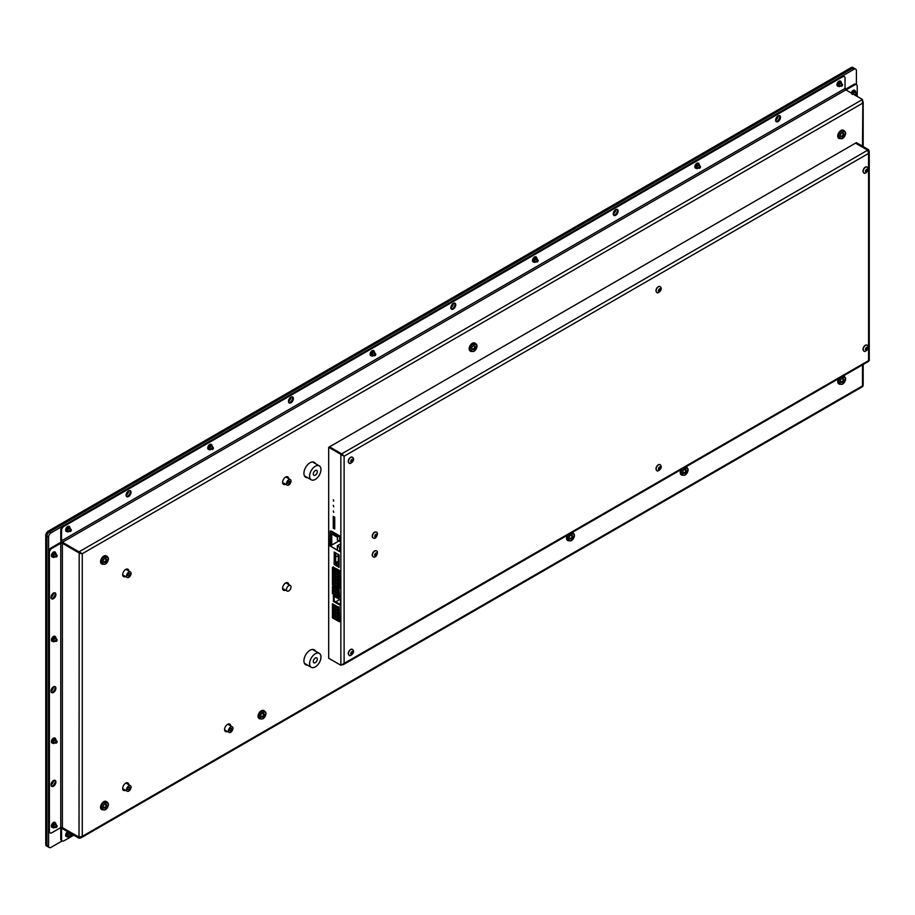 <?xml version="1.0" encoding="UTF-8"?>
<svg xmlns="http://www.w3.org/2000/svg" width="915" height="915" viewBox="0 0 915 915"><rect width="100%" height="100%" fill="white"/><g stroke="black" fill="none" stroke-linecap="round" stroke-linejoin="round"><path stroke-width="1.37" d="M127.951 784.235A4.3 2.482 120 0 0 127.425 782.771M123.193 790.091A4.3 2.482 120 0 0 124.737 789.805M229.837 725.412A4.3 2.482 120 0 0 229.322 723.948M225.09 731.268A4.3 2.482 120 0 0 226.623 730.982M287.882 584.09A4.3 2.482 120 0 0 287.367 582.626M283.135 589.946A4.3 2.482 120 0 0 284.668 589.66M127.951 570.491A4.3 2.482 120 0 0 127.425 569.027M123.193 576.347A4.3 2.482 120 0 0 124.737 576.061M287.882 478.156A4.3 2.482 120 0 0 287.367 476.692M283.135 484.012A4.3 2.482 120 0 0 284.668 483.726M314.76 650.759A8.612 4.975 120 0 0 313.891 649.639M305.324 664.484A8.612 4.975 120 0 0 306.731 664.679M314.76 463.265A8.612 4.975 120 0 0 313.891 462.144M305.324 476.99A8.612 4.975 120 0 0 306.731 477.184M55.895 688.229A3.443 1.99 -60 0 1 54.397 691.694A3.443 1.99 -60 0 1 51.743 692.621A3.443 1.99 -60 0 1 51.743 688.64A3.443 1.99 -60 0 1 55.186 686.65A3.443 1.99 -60 0 1 55.895 688.229M55.083 687.76A3.443 1.99 120 0 0 54.728 686.502A3.443 1.99 -60 0 1 55.083 687.76A3.443 1.99 -60 0 1 53.848 690.928A3.443 1.99 -60 0 1 51.389 692.3A3.443 1.99 120 0 0 53.848 690.928A3.443 1.99 120 0 0 55.083 687.76M130.994 492.304A3.443 1.99 -60 0 1 129.495 495.77A3.443 1.99 -60 0 1 126.842 496.685A3.443 1.99 -60 0 1 126.842 492.716A3.443 1.99 -60 0 1 130.285 490.726A3.443 1.99 -60 0 1 130.994 492.304M130.182 491.835A3.443 1.99 120 0 0 129.827 490.577A3.443 1.99 -60 0 1 130.182 491.835A3.443 1.99 -60 0 1 128.946 495.004A3.443 1.99 -60 0 1 126.476 496.376A3.443 1.99 120 0 0 128.946 495.004A3.443 1.99 120 0 0 130.182 491.835M455.739 304.809A3.443 1.99 -60 0 1 454.24 308.275A3.443 1.99 -60 0 1 451.587 309.201A3.443 1.99 -60 0 1 451.587 305.221A3.443 1.99 -60 0 1 455.029 303.231A3.443 1.99 -60 0 1 455.739 304.809M454.927 304.34A3.443 1.99 120 0 0 454.572 303.082A3.443 1.99 -60 0 1 454.927 304.34A3.443 1.99 -60 0 1 453.691 307.509A3.443 1.99 -60 0 1 451.232 308.881A3.443 1.99 120 0 0 453.691 307.509A3.443 1.99 120 0 0 454.927 304.34M780.495 117.314A3.443 1.99 -60 0 1 778.985 120.78A3.443 1.99 -60 0 1 776.332 121.706A3.443 1.99 -60 0 1 776.332 117.726A3.443 1.99 -60 0 1 779.774 115.748A3.443 1.99 -60 0 1 780.495 117.314M779.683 116.846A3.443 1.99 120 0 0 779.317 115.587A3.443 1.99 -60 0 1 779.683 116.846A3.443 1.99 -60 0 1 778.436 120.025A3.443 1.99 -60 0 1 775.977 121.386A3.443 1.99 120 0 0 778.436 120.025A3.443 1.99 120 0 0 779.683 116.846M618.117 211.068A3.443 1.99 -60 0 1 616.619 214.533A3.443 1.99 -60 0 1 613.954 215.448A3.443 1.99 -60 0 1 613.954 211.479A3.443 1.99 -60 0 1 617.408 209.489A3.443 1.99 -60 0 1 618.117 211.068M617.305 210.599A3.443 1.99 120 0 0 616.95 209.341A3.443 1.99 -60 0 1 617.305 210.599A3.443 1.99 -60 0 1 616.058 213.767A3.443 1.99 -60 0 1 613.599 215.139A3.443 1.99 120 0 0 616.058 213.767A3.443 1.99 120 0 0 617.305 210.599M293.372 398.551A3.443 1.99 -60 0 1 291.862 402.017A3.443 1.99 -60 0 1 289.209 402.943A3.443 1.99 -60 0 1 289.209 398.963A3.443 1.99 -60 0 1 292.651 396.984A3.443 1.99 -60 0 1 293.372 398.551M292.56 398.082A3.443 1.99 120 0 0 292.205 396.824A3.443 1.99 -60 0 1 292.56 398.082A3.443 1.99 -60 0 1 291.313 401.262A3.443 1.99 -60 0 1 288.854 402.623A3.443 1.99 120 0 0 291.313 401.262A3.443 1.99 120 0 0 292.56 398.082M55.895 594.487A3.443 1.99 -60 0 1 54.397 597.952A3.443 1.99 -60 0 1 51.743 598.879A3.443 1.99 -60 0 1 51.743 594.899A3.443 1.99 -60 0 1 55.186 592.909A3.443 1.99 -60 0 1 55.895 594.487M55.083 594.018A3.443 1.99 120 0 0 54.728 592.76A3.443 1.99 -60 0 1 55.083 594.018A3.443 1.99 -60 0 1 53.848 597.186A3.443 1.99 -60 0 1 51.389 598.559A3.443 1.99 120 0 0 53.848 597.186A3.443 1.99 120 0 0 55.083 594.018M55.895 781.982A3.443 1.99 -60 0 1 54.397 785.447A3.443 1.99 -60 0 1 51.743 786.362A3.443 1.99 -60 0 1 51.743 782.394A3.443 1.99 -60 0 1 55.186 780.404A3.443 1.99 -60 0 1 55.895 781.982M55.083 781.513A3.443 1.99 120 0 0 54.728 780.255A3.443 1.99 -60 0 1 55.083 781.513A3.443 1.99 -60 0 1 53.848 784.681A3.443 1.99 -60 0 1 51.389 786.054A3.443 1.99 120 0 0 53.848 784.681A3.443 1.99 120 0 0 55.083 781.513M857.229 96.452L857.229 86.239A3.443 1.99 -60 0 0 856.52 84.66L855.708 84.191A3.443 1.99 120 0 0 853.981 84.363L845.334 89.35M845.94 89.933L854.793 84.832A3.443 1.99 -60 0 1 856.52 84.66M62.38 827.595A1.144 0.663 0 0 0 60.756 827.595L60.756 543.258A1.144 0.663 0 0 1 62.38 543.258L62.38 827.595L79.022 837.202L82.27 836.356L80.978 837.877L79.022 838.231L62.38 828.624A1.144 0.663 -120 0 0 61.568 829.093L61.568 839.41A3.443 1.99 -60 0 0 62.277 840.988A3.443 1.99 -60 0 0 64.004 840.816L73.749 835.189M79.342 837.259L62.38 827.686A2.299 1.327 -120 0 0 61.225 827.572A2.299 1.327 -120 0 0 60.756 828.624L60.756 838.941A3.443 1.99 120 0 0 61.465 840.519A3.443 1.99 120 0 0 61.923 840.668M61.534 542.401A2.299 1.327 0 0 0 59.944 542.789L51.011 547.948A3.443 1.99 120 0 0 48.575 552.168L48.575 830.877A3.443 1.99 120 0 0 49.284 832.456A3.443 1.99 120 0 0 49.742 832.604M60.756 827.595L51.823 832.753A3.443 1.99 -60 0 1 50.096 832.925A3.443 1.99 -60 0 1 49.387 831.346L48.575 830.877M48.575 552.168L49.387 552.637L49.387 831.346M60.756 543.258L51.823 548.417L51.011 547.948M49.387 552.637A3.443 1.99 -60 0 1 51.823 548.417M63.192 525.828A3.443 1.99 120 0 0 60.756 530.048L60.756 540.353A2.299 1.327 -120 0 0 62.38 543.167L79.022 552.774L79.022 551.837L62.38 542.229A1.144 0.663 60 0 1 61.568 540.822L61.568 530.517A3.443 1.99 -60 0 1 64.004 526.297L63.192 525.828L841.8 76.3L842.612 76.769L64.004 526.297M62.38 543.258L79.719 553.346L82.27 553.712L79.022 551.837L862.502 99.495L845.86 89.887A1.144 0.663 60 0 1 845.048 88.481L845.048 78.175A3.443 1.99 -60 0 0 844.339 76.597L843.527 76.128A3.443 1.99 120 0 0 841.8 76.3M842.612 76.769A3.443 1.99 -60 0 1 844.339 76.597M79.193 552.763L79.022 837.202M862.502 99.495L862.502 103.246L82.27 553.712L82.27 836.356L862.502 385.89L862.502 364.879M79.022 552.774L81.675 553.369M862.502 100.524L863.177 101.885L863.177 146.549M862.845 101.268L862.502 146.16M862.982 385.066L862.502 385.89L862.982 385.066M79.022 838.231L79.136 837.225M81.458 553.243L79.834 552.397M79.719 553.346L82.27 553.712M125.538 790.274A4.3 2.482 -60 0 1 123.571 790.4A4.3 2.482 -60 0 1 123.571 785.425A4.3 2.482 -60 0 1 127.871 782.931A4.3 2.482 -60 0 1 128.763 784.704M227.435 731.451A4.3 2.482 -60 0 1 225.456 731.565A4.3 2.482 -60 0 1 225.456 726.601A4.3 2.482 -60 0 1 229.757 724.108A4.3 2.482 -60 0 1 230.649 725.881M285.48 590.129A4.3 2.482 -60 0 1 283.501 590.244A4.3 2.482 -60 0 1 283.501 585.28A4.3 2.482 -60 0 1 287.813 582.786A4.3 2.482 -60 0 1 288.694 584.559M125.538 576.53A4.3 2.482 -60 0 1 123.571 576.656A4.3 2.482 -60 0 1 123.571 571.681A4.3 2.482 -60 0 1 127.871 569.199A4.3 2.482 -60 0 1 128.763 570.96M285.48 484.195A4.3 2.482 -60 0 1 283.501 484.31A4.3 2.482 -60 0 1 283.501 479.346A4.3 2.482 -60 0 1 287.813 476.852A4.3 2.482 -60 0 1 288.694 478.625M307.543 665.148A8.612 4.975 -60 0 1 305.713 664.759A8.612 4.975 -60 0 1 305.713 654.808A8.612 4.975 -60 0 1 314.314 649.844A8.612 4.975 -60 0 1 315.572 651.228M307.543 477.653A8.612 4.975 -60 0 1 305.713 477.264A8.612 4.975 -60 0 1 305.713 467.313A8.612 4.975 -60 0 1 314.314 462.35A8.612 4.975 -60 0 1 315.572 463.733M778.059 115.908L778.059 115.908A3.443 1.99 -60 0 1 775.623 120.128A3.443 1.99 120 0 0 778.059 115.908M615.681 209.661L615.681 209.661A3.443 1.99 -60 0 1 613.244 213.881A3.443 1.99 120 0 0 615.681 209.661M53.459 780.575L53.459 780.575A3.443 1.99 -60 0 1 51.023 784.795A3.443 1.99 120 0 0 53.459 780.575M453.302 303.403L453.302 303.403A3.443 1.99 -60 0 1 450.866 307.623A3.443 1.99 120 0 0 453.302 303.403M290.936 397.144L290.936 397.144A3.443 1.99 -60 0 1 288.5 401.365A3.443 1.99 120 0 0 290.936 397.144M53.459 686.822L53.459 686.822A3.443 1.99 -60 0 1 51.023 691.042A3.443 1.99 120 0 0 53.459 686.822M128.558 490.897L128.558 490.897A3.443 1.99 -60 0 1 126.121 495.118A3.443 1.99 120 0 0 128.558 490.897M53.459 593.08L53.459 593.08A3.443 1.99 -60 0 1 51.023 597.301A3.443 1.99 120 0 0 53.459 593.08M856.394 84.592L856.394 70.684A3.443 1.99 120 0 0 855.685 69.105L854.061 68.168A3.443 1.99 120 0 0 852.345 68.339L49.399 531.912A3.443 1.99 120 0 0 46.962 536.121L46.962 845.025A3.443 1.99 120 0 0 47.683 846.604L46.459 845.895A3.443 1.99 120 0 1 45.75 844.316L45.75 535.424A3.443 1.99 120 0 1 48.186 531.203L851.122 67.63A3.443 1.99 120 0 1 852.849 67.458L854.061 68.168A3.443 1.99 120 0 0 852.345 68.339L49.399 531.912A3.443 1.99 120 0 0 46.962 536.121L46.962 845.025A3.443 1.99 120 0 0 47.683 846.604L49.307 847.542A3.443 1.99 120 0 0 51.023 847.37L62.186 840.931M48.587 831.186L48.587 845.963A3.443 1.99 120 0 0 49.307 847.542M855.685 69.105A3.443 1.99 120 0 0 853.97 69.277L51.023 532.85A3.443 1.99 120 0 0 48.587 537.059L48.587 551.837M229.699 730.193A1.407 0.812 -60 0 1 230.317 728.775A1.407 0.812 -60 0 1 231.404 728.397A1.407 0.812 -60 0 1 231.689 729.049A1.407 0.812 -60 0 1 231.072 730.467A1.407 0.812 -60 0 1 229.985 730.845A1.407 0.812 -60 0 1 229.699 730.193M127.803 575.283A1.407 0.812 -60 0 1 128.42 573.865A1.407 0.812 -60 0 1 129.507 573.476A1.407 0.812 -60 0 1 129.804 574.128A1.407 0.812 -60 0 1 129.187 575.546A1.407 0.812 -60 0 1 128.1 575.924A1.407 0.812 -60 0 1 127.803 575.283M287.745 482.937A1.407 0.812 -60 0 1 288.362 481.519A1.407 0.812 -60 0 1 289.449 481.141A1.407 0.812 -60 0 1 289.735 481.793A1.407 0.812 -60 0 1 289.129 483.212A1.407 0.812 -60 0 1 288.031 483.589A1.407 0.812 -60 0 1 287.745 482.937M127.803 789.027A1.407 0.812 -60 0 1 128.42 787.598A1.407 0.812 -60 0 1 129.507 787.22A1.407 0.812 -60 0 1 129.804 787.872A1.407 0.812 -60 0 1 129.187 789.29A1.407 0.812 -60 0 1 128.1 789.668A1.407 0.812 -60 0 1 127.803 789.027M313.296 474.004A2.825 1.624 -60 0 1 314.531 471.156A2.825 1.624 -60 0 1 316.704 470.401A2.825 1.624 -60 0 1 317.288 471.694A2.825 1.624 -60 0 1 316.052 474.542A2.825 1.624 -60 0 1 313.879 475.297A2.825 1.624 -60 0 1 313.296 474.004M313.296 661.499A2.825 1.624 -60 0 1 314.531 658.651A2.825 1.624 -60 0 1 316.704 657.896A2.825 1.624 -60 0 1 317.288 659.189A2.825 1.624 -60 0 1 316.052 662.037A2.825 1.624 -60 0 1 313.879 662.792A2.825 1.624 -60 0 1 313.296 661.499M291.016 586.984A3.214 1.853 120 0 0 290.352 585.52A3.214 1.853 120 0 0 287.138 587.373A3.214 1.853 120 0 0 287.138 591.079A3.214 1.853 120 0 0 289.609 590.221A3.214 1.853 120 0 0 291.016 586.984M131.074 573.396A3.214 1.853 120 0 0 130.41 571.921A3.214 1.853 120 0 0 127.196 573.774A3.214 1.853 120 0 0 127.196 577.491A3.214 1.853 120 0 0 129.678 576.622A3.214 1.853 120 0 0 131.074 573.396M131.074 787.129A3.214 1.853 120 0 0 130.41 785.665A3.214 1.853 120 0 0 127.196 787.518A3.214 1.853 120 0 0 127.196 791.235A3.214 1.853 120 0 0 129.678 790.366A3.214 1.853 120 0 0 131.074 787.129M232.97 728.306A3.214 1.853 120 0 0 232.296 726.842A3.214 1.853 120 0 0 229.082 728.695A3.214 1.853 120 0 0 229.082 732.4A3.214 1.853 120 0 0 231.564 731.543A3.214 1.853 120 0 0 232.97 728.306M291.016 481.05A3.214 1.853 120 0 0 290.352 479.586A3.214 1.853 120 0 0 287.138 481.439A3.214 1.853 120 0 0 287.138 485.144A3.214 1.853 120 0 0 289.609 484.287A3.214 1.853 120 0 0 291.016 481.05M320.971 657.062A8.041 4.644 120 0 0 319.312 653.379A8.041 4.644 120 0 0 311.272 658.022A8.041 4.644 120 0 0 311.272 667.298A8.041 4.644 120 0 0 317.459 665.148A8.041 4.644 120 0 0 320.971 657.062M320.971 469.567A8.041 4.644 120 0 0 319.312 465.884A8.041 4.644 120 0 0 311.272 470.527A8.041 4.644 120 0 0 311.272 479.815A8.041 4.644 120 0 0 317.459 477.653A8.041 4.644 120 0 0 320.971 469.567M333.014 567.094L339.511 570.388L339.511 588.482L338.767 588.059M334.147 552.157L339.11 555.016L339.065 567.403L334.147 564.429L334.307 552.054M334.959 552.431L334.959 563.96L339.11 566.557M333.254 595.882L340.403 599.817L340.517 605.456L333.426 601.407L333.426 595.791M334.067 596.157L334.227 600.938L340.563 604.598M333.746 501.157L333.312 499.704L333.746 501.157M333.746 512.4L333.312 510.959L333.746 512.4M333.746 506.784L333.312 505.332L333.746 506.784M334.73 517.169L334.73 529.019L333.266 528.172L333.266 516.323L334.73 517.169M333.266 528.172L334.73 528.081M334.078 516.792L334.078 527.703M333.014 594.11L339.511 597.85L339.099 589.363M339.213 606.782L339.511 621.765L338.561 621.216M331.23 531.032L340.803 536.567L340.414 551.345M855.582 143.198L867.763 150.14L868.575 149.671L856.394 142.637L855.582 143.106M341.753 454.023L329.583 446.795L855.502 143.152L867.683 150.186L868.575 153.411L344.109 456.219L344.109 663.398L868.575 360.601L868.575 153.411L869.25 151.547L868.575 149.671M328.691 447.309L329.503 446.84L341.672 453.874L340.86 454.343L328.691 447.309L328.691 658.24L340.86 665.274L344.109 663.398L343.274 664.656L868.472 361.436M341.672 453.874L343.525 455.876L341.753 454.766M867.683 150.186L341.753 453.829L343.525 455.876M868.106 361.425L868.575 360.601L868.106 361.425M341.753 664.759L342.565 664.679M340.86 665.274L340.86 454.343L344.109 456.219M259.471 718.63A4.598 2.653 -60 0 1 259.002 718.458A4.598 2.653 -60 0 1 258.053 716.354A4.598 2.653 -60 0 1 260.054 711.733A4.598 2.653 -60 0 1 263.6 710.509A4.598 2.653 -60 0 1 263.978 710.818M263.051 718.652A3.877 2.242 -60 0 1 260.306 717.074A3.877 2.242 -60 0 1 263.051 712.327A3.877 2.242 -60 0 1 265.796 713.906A3.877 2.242 -60 0 1 263.051 718.652M264.595 715.702A7.457 4.129 10 0 0 265.258 715.153L264.012 714.752A7.457 5.135 -118.3 0 0 263.863 713.54A2.516 1.453 120 0 0 263.154 713.94A7.457 3.374 58.7 0 1 263.474 715.061L262.891 716.079A7.457 3.374 -178.7 0 1 261.759 716.365A2.516 1.453 120 0 0 261.759 717.166A7.457 5.135 -1.7 0 0 262.891 716.685L263.474 717.028A7.457 4.381 70.3 0 1 263.154 717.978A2.516 1.453 120 0 0 263.863 717.566A7.457 4.129 -130 0 0 264.012 716.72L264.595 715.702L263.44 714.912M262.239 716.251L263.474 717.028M265.258 715.153A2.516 1.453 120 0 0 265.258 714.341A7.457 4.381 169.7 0 1 264.595 715.095L263.303 714.409M261.873 716.983L261.873 716.983A2.253 1.304 -60 0 1 261.862 716.342M567.975 540.513A4.598 2.653 -60 0 1 567.517 540.342A4.598 2.653 -60 0 1 566.568 538.237A4.598 2.653 -60 0 1 567.391 535.264M571.875 532.679A4.598 2.653 120 0 1 572.95 532.873L572.241 532.461A4.598 2.653 -60 0 1 572.493 532.702M571.555 540.536A3.877 2.242 -60 0 1 568.821 538.958A3.877 2.242 -60 0 1 571.555 534.211A3.877 2.242 -60 0 1 574.3 535.79A3.877 2.242 -60 0 1 571.555 540.536M573.762 537.036A2.516 1.453 120 0 0 573.762 536.224A7.457 4.381 169.7 0 1 573.099 536.979L572.515 536.636A7.457 5.135 -118.3 0 0 572.367 535.424A2.516 1.453 120 0 0 571.669 535.824A7.457 3.374 58.7 0 1 571.989 536.945L571.395 537.963A7.457 3.374 -178.7 0 1 570.274 538.249A2.516 1.453 120 0 0 570.274 539.049L570.274 539.049A7.457 5.135 -1.7 0 0 571.395 538.569L571.989 538.912A7.457 4.381 70.3 0 1 571.669 539.861A2.516 1.453 120 0 0 572.367 539.45A7.457 4.129 -130 0 0 572.515 538.603L573.099 537.585A7.457 4.129 10 0 0 573.762 537.036L573.133 536.945M570.743 538.134L572.367 539.45M573.099 536.979L571.818 536.293M681.641 474.896A4.598 2.653 -60 0 1 681.172 474.725A4.598 2.653 -60 0 1 680.222 472.62A4.598 2.653 -60 0 1 681.046 469.635M685.529 467.05A4.598 2.653 120 0 1 686.616 467.256L685.895 466.844A4.598 2.653 -60 0 1 686.147 467.085M685.221 474.919A3.877 2.242 -60 0 1 682.487 473.341A3.877 2.242 -60 0 1 685.221 468.594A3.877 2.242 -60 0 1 687.966 470.173A3.877 2.242 -60 0 1 685.221 474.919M686.765 471.968A7.457 4.129 10 0 0 687.428 471.419L686.181 471.019A7.457 5.135 -118.3 0 0 686.033 469.795A2.516 1.453 120 0 0 685.324 470.207A7.457 3.374 58.7 0 1 685.644 471.328L685.061 472.334A7.457 3.374 -178.7 0 1 683.928 472.62A2.516 1.453 120 0 0 683.928 473.432A7.457 5.135 -1.7 0 0 685.061 472.952L685.644 473.284A7.457 4.381 70.3 0 1 685.324 474.233A2.516 1.453 120 0 0 686.033 473.833A7.457 4.129 -130 0 0 686.181 472.986L686.765 471.968L685.61 471.168M684.409 472.517L685.644 473.284M687.428 471.419A2.516 1.453 120 0 0 687.428 470.607A7.457 4.381 169.7 0 1 686.765 471.351L685.472 470.665M684.043 473.249L684.043 473.249A2.253 1.304 -60 0 1 684.031 472.598M839.146 383.968A4.598 2.653 -60 0 1 838.678 383.785A4.598 2.653 -60 0 1 837.728 381.681A4.598 2.653 -60 0 1 838.552 378.707M843.035 376.122A4.598 2.653 120 0 1 844.122 376.317L843.401 375.905A4.598 2.653 -60 0 1 843.653 376.145M842.726 383.98A3.877 2.242 -60 0 1 839.981 382.401A3.877 2.242 -60 0 1 842.726 377.655A3.877 2.242 -60 0 1 845.46 379.233A3.877 2.242 -60 0 1 842.726 383.98M844.922 380.48A2.516 1.453 120 0 0 844.922 379.668A7.457 4.381 169.7 0 1 844.27 380.423L843.676 380.08A7.457 5.135 -118.3 0 0 843.527 378.867A2.516 1.453 120 0 0 842.829 379.268A7.457 3.374 58.7 0 1 843.15 380.388L842.566 381.406A7.457 3.374 -178.7 0 1 841.434 381.692A2.516 1.453 120 0 0 841.434 382.493L841.434 382.493A7.457 5.135 -1.7 0 0 842.566 382.012L843.15 382.356A7.457 4.381 70.3 0 1 842.829 383.305A2.516 1.453 120 0 0 843.527 382.893A7.457 4.129 -130 0 0 843.676 382.047L844.27 381.029A7.457 4.129 10 0 0 844.922 380.48L844.293 380.388M841.914 381.578L843.15 382.356M844.27 380.423L842.978 379.736M470.55 351.154A4.598 2.653 -60 0 1 470.093 350.971A4.598 2.653 -60 0 1 469.143 348.867A4.598 2.653 -60 0 1 471.145 344.246A4.598 2.653 -60 0 1 474.679 343.022A4.598 2.653 -60 0 1 475.068 343.331M474.142 351.166A3.877 2.242 -60 0 1 471.397 349.587A3.877 2.242 -60 0 1 474.142 344.841A3.877 2.242 -60 0 1 476.875 346.419A3.877 2.242 -60 0 1 474.142 351.166M475.674 348.215A7.457 4.129 10 0 0 476.338 347.666L475.091 347.265A7.457 5.135 -118.3 0 0 474.942 346.053A2.516 1.453 120 0 0 474.245 346.453A7.457 3.374 58.7 0 1 474.565 347.574L473.981 348.592A7.457 3.374 -178.7 0 1 472.849 348.878A2.516 1.453 120 0 0 472.849 349.679A7.457 5.135 -1.7 0 0 473.981 349.198L474.565 349.541A7.457 4.381 70.3 0 1 474.245 350.491A2.516 1.453 120 0 0 474.942 350.079A7.457 4.129 -130 0 0 475.091 349.233L475.674 348.215L474.53 347.425M473.318 348.764L474.565 349.541M476.338 347.666A2.516 1.453 120 0 0 476.338 346.854A7.457 4.381 169.7 0 1 475.674 347.609L474.393 346.922M472.952 349.496L472.952 349.496A2.253 1.304 -60 0 1 472.941 348.855M101.965 563.949A4.598 2.653 -60 0 1 101.508 563.777A4.598 2.653 -60 0 1 100.547 561.673A4.598 2.653 -60 0 1 102.56 557.052A4.598 2.653 -60 0 1 106.094 555.817A4.598 2.653 -60 0 1 106.483 556.137M105.545 563.972A3.877 2.242 -60 0 1 102.812 562.393A3.877 2.242 -60 0 1 105.545 557.647A3.877 2.242 -60 0 1 108.29 559.225A3.877 2.242 -60 0 1 105.545 563.972M107.753 560.472A2.516 1.453 120 0 0 107.753 559.66A7.457 4.381 169.7 0 1 107.089 560.415L106.506 560.072A7.457 5.135 -118.3 0 0 106.357 558.859A2.516 1.453 120 0 0 105.66 559.259A7.457 3.374 58.7 0 1 105.968 560.38L105.385 561.387A7.457 3.374 -178.7 0 1 104.264 561.673A2.516 1.453 120 0 0 104.264 562.485L104.264 562.485A7.457 5.135 -1.7 0 0 105.385 562.004L105.968 562.348A7.457 4.381 70.3 0 1 105.66 563.285A2.516 1.453 120 0 0 106.357 562.885A7.457 4.129 -130 0 0 106.506 562.039L107.089 561.021A7.457 4.129 10 0 0 107.753 560.472L107.124 560.38M104.733 561.57L105.968 562.348M107.089 560.415L105.808 559.728M101.965 809.569A4.598 2.653 -60 0 1 101.508 809.398A4.598 2.653 -60 0 1 100.547 807.293A4.598 2.653 -60 0 1 102.56 802.672A4.598 2.653 -60 0 1 106.094 801.437A4.598 2.653 -60 0 1 106.483 801.746M105.545 809.592A3.877 2.242 -60 0 1 102.812 808.002A3.877 2.242 -60 0 1 105.545 803.256A3.877 2.242 -60 0 1 108.29 804.845A3.877 2.242 -60 0 1 105.545 809.592M107.089 806.641A7.457 4.129 10 0 0 107.753 806.081L106.506 805.692A7.457 5.135 -118.3 0 0 106.357 804.468A2.516 1.453 120 0 0 105.66 804.88A7.457 3.374 58.7 0 1 105.968 805.989L105.385 807.007A7.457 3.374 -178.7 0 1 104.264 807.293A2.516 1.453 120 0 0 104.264 808.105A7.457 5.135 -1.7 0 0 105.385 807.625L105.968 807.956A7.457 4.381 70.3 0 1 105.66 808.906A2.516 1.453 120 0 0 106.357 808.505A7.457 4.129 -130 0 0 106.506 807.659L107.089 806.641L105.934 805.841M104.733 807.19L105.968 807.956M107.753 806.081A2.516 1.453 120 0 0 107.753 805.28A7.457 4.381 169.7 0 1 107.089 806.024L105.808 805.337M104.379 807.213L104.367 807.922A2.253 1.304 -60 0 1 104.356 807.27M839.146 138.348A4.598 2.653 -60 0 1 838.678 138.176A4.598 2.653 -60 0 1 837.728 136.072A4.598 2.653 -60 0 1 839.73 131.451A4.598 2.653 -60 0 1 843.275 130.216A4.598 2.653 -60 0 1 843.653 130.525M842.726 138.371A3.877 2.242 -60 0 1 839.981 136.781A3.877 2.242 -60 0 1 842.726 132.035A3.877 2.242 -60 0 1 845.46 133.624A3.877 2.242 -60 0 1 842.726 138.371M844.922 134.86A2.516 1.453 120 0 0 844.922 134.059A7.457 4.381 169.7 0 1 844.27 134.802L843.676 134.471A7.457 5.135 -118.3 0 0 843.527 133.247A2.516 1.453 120 0 0 842.829 133.659A7.457 3.374 58.7 0 1 843.15 134.768L842.566 135.786A7.457 3.374 -178.7 0 1 841.434 136.072A2.516 1.453 120 0 0 841.434 136.884L841.434 136.884A7.457 5.135 -1.7 0 0 842.566 136.404L843.15 136.735A7.457 4.381 70.3 0 1 842.829 137.685A2.516 1.453 120 0 0 843.527 137.284A7.457 4.129 -130 0 0 843.676 136.438L844.27 135.42A7.457 4.129 10 0 0 844.922 134.86L844.293 134.78M841.914 135.969L843.15 136.735M844.27 134.802L842.978 134.116M863.783 172.695A3.271 1.887 -60 0 1 863.691 172.649A3.271 1.887 -60 0 1 863.188 170.03A3.271 1.887 -60 0 1 865.327 167.148A3.271 1.887 -60 0 1 866.962 166.988A3.271 1.887 -60 0 1 867.054 167.045M867.134 171.254L866.196 171.803L865.727 171.128L867.134 169.378L867.134 171.254L866.299 170.773L866.768 169.561L867.603 170.053M865.361 171.311L866.299 170.773M349.061 462.841A3.271 1.887 -60 0 1 348.97 462.796A3.271 1.887 -60 0 1 348.466 460.176A3.271 1.887 -60 0 1 350.605 457.294A3.271 1.887 -60 0 1 352.241 457.134A3.271 1.887 -60 0 1 352.332 457.191M352.412 461.4L351.474 461.949L351.005 461.274L352.412 459.524L352.412 461.4L351.566 460.92L352.035 459.707L352.881 460.199M350.628 461.457L351.566 460.92M656.764 292.228A3.271 1.887 -60 0 1 656.673 292.182A3.271 1.887 -60 0 1 656.169 289.552A3.271 1.887 -60 0 1 658.308 286.669A3.271 1.887 -60 0 1 659.944 286.509A3.271 1.887 -60 0 1 660.024 286.567M660.115 290.787L659.177 291.325L658.708 290.661L660.115 288.911L660.115 290.787L659.269 290.295L659.738 289.083M659.772 289.106L660.584 289.575M658.331 290.833L659.269 290.295M656.764 470.344A3.271 1.887 -60 0 1 656.673 470.299A3.271 1.887 -60 0 1 656.169 467.679A3.271 1.887 -60 0 1 658.308 464.786A3.271 1.887 -60 0 1 659.944 464.626A3.271 1.887 -60 0 1 660.024 464.683M660.115 468.903L659.177 469.441L658.708 468.777L660.115 467.027L660.115 468.903L659.269 468.411L659.738 467.21M659.772 467.222L660.584 467.691M658.331 468.96L659.269 468.411M349.061 655.026A3.271 1.887 -60 0 1 348.97 654.98A3.271 1.887 -60 0 1 348.466 652.361A3.271 1.887 -60 0 1 350.605 649.478A3.271 1.887 -60 0 1 352.241 649.307A3.271 1.887 -60 0 1 352.332 649.364M352.412 653.585L351.474 654.122L351.005 653.459L352.412 651.709L352.412 653.585L351.566 653.093L352.035 651.892L352.881 652.372M350.628 653.642L351.566 653.093M863.783 350.822A3.271 1.887 -60 0 1 863.691 350.765A3.271 1.887 -60 0 1 863.188 348.146A3.271 1.887 -60 0 1 865.327 345.264A3.271 1.887 -60 0 1 866.962 345.104A3.271 1.887 -60 0 1 867.054 345.161M867.134 349.381L866.196 349.919L865.727 349.256L867.134 347.506L867.134 349.381L866.299 348.89L866.768 347.677L867.603 348.169M865.361 349.427L866.299 348.89M336.914 594.944L336.914 595.642L333.3 593.561L333.3 590.747L337.967 593.675L337.967 596.02L336.914 594.944L337.967 594.327M333.3 593.561L335.736 592.154M337.395 595.219L337.967 594.899M337.395 595.551L337.967 595.219M332.442 586.275L332.442 593.766L338.447 597.243L338.447 589.74L332.442 586.275M336.914 591.662L336.914 592.36L333.3 590.278L333.3 587.464L337.967 590.392L337.967 592.737L336.914 591.662L337.967 591.056M333.3 590.278L335.736 588.871M337.395 591.936L337.967 591.616M337.395 592.268L337.967 591.936M339.511 596.626L338.447 597.243M336.914 618.986L336.914 619.695L333.3 617.602L333.3 614.788L337.967 617.717L337.967 620.061L336.914 618.986L337.967 618.38M333.3 617.602L335.736 616.195M337.395 619.272L337.967 618.94M337.395 619.592L337.967 619.272M336.914 615.704L336.914 616.413L333.3 614.32L333.3 611.506L337.967 614.445L337.967 616.779L336.914 615.704L337.967 615.097M333.3 614.32L335.736 612.913M337.395 615.989L337.967 615.658M337.395 616.31L337.967 615.989M336.914 612.421L336.914 613.13L333.3 611.037L333.3 608.235L337.967 611.163L337.967 613.508L336.914 612.421L337.967 611.815M333.3 611.037L335.736 609.642M337.395 612.707L337.967 612.375M337.395 613.039L337.967 612.707M332.442 603.751L332.442 617.819L338.447 621.285L338.447 607.217L332.442 603.751M336.914 609.138L336.914 609.848L333.3 607.766L333.3 604.952L337.967 607.88L337.967 610.225L336.914 609.138L337.967 608.532M333.3 607.766L335.736 606.359M337.395 609.424L337.967 609.093M337.395 609.756L337.967 609.424M339.831 599.485L335.771 601.83M339.511 620.679L338.447 621.285M336.914 585.943L336.914 586.641L333.3 584.559L333.3 581.746L337.967 584.674L337.967 587.018L336.914 585.943L337.967 585.337M333.3 584.559L335.736 583.152M337.395 586.218L337.967 585.897M337.395 586.549L337.967 586.218M336.914 582.661L336.914 583.358L333.3 581.277L333.3 578.463L337.967 581.391L337.967 583.736L336.914 582.661L337.967 582.054M333.3 581.277L335.736 579.87M337.395 582.947L337.967 582.615M337.395 583.267L337.967 582.947M336.914 579.378L336.914 580.087L333.3 577.994L333.3 575.18L337.967 578.108L337.967 580.453L336.914 579.378L337.967 578.772M333.3 577.994L335.736 576.587M337.395 579.664L337.967 579.332M337.395 579.984L337.967 579.664M336.914 576.095L336.914 576.805L333.3 574.712L333.3 571.898L337.967 574.837L337.967 577.171L336.914 576.095L337.967 575.489M333.3 574.712L335.736 573.305M337.395 576.381L337.967 576.05M337.395 576.702L337.967 576.381M332.442 567.426L332.442 584.765L338.447 588.242L338.447 570.891L332.442 567.426L333.415 566.865M336.914 572.813L336.914 573.522L333.3 571.429L333.3 568.627L337.967 571.555L337.967 573.899L336.914 572.813L337.967 572.207M333.3 571.429L335.736 570.034M337.395 573.099L337.967 572.767M337.395 573.431L337.967 573.099M339.419 570.331L338.447 570.891M339.511 587.624L338.447 588.242M337.441 539.896L339.625 541.44L339.625 537.071L340.414 536.339M337.441 537.128L331.264 533.559L337.441 537.128L337.441 540.17M340.803 546.507L339.625 547.193L337.338 545.786L340.803 543.693M331.756 533.96L331.756 545.088L338.859 540.994M340.803 551.116L339.625 551.516L339.625 547.193M339.625 541.44L340.803 540.765M339.11 564.04L338.321 563.583L338.321 554.376M335.691 552.854L335.691 557.018L334.959 557.109M339.11 566.396L335.45 564.281L335.931 563.068L334.959 562.736M334.959 557.201L338.321 555.599M335.691 557.018L338.321 555.497M373.011 556.537A3.271 1.887 -60 0 1 372.92 556.48A3.271 1.887 -60 0 1 372.245 554.936A3.271 1.887 -60 0 1 373.686 551.676A3.271 1.887 -60 0 1 376.191 550.819A3.271 1.887 -60 0 1 376.282 550.876M375.07 555.416L375.093 554.33L376.717 553.426L375.882 555.519L375.07 555.416M375.036 555.028L375.859 554.033L376.694 554.513M375.081 555.05L375.882 555.519M375.859 554.033L375.791 553.438M373.011 537.78A3.271 1.887 -60 0 1 372.92 537.734A3.271 1.887 -60 0 1 372.245 536.19A3.271 1.887 -60 0 1 373.686 532.919A3.271 1.887 -60 0 1 376.191 532.072A3.271 1.887 -60 0 1 376.282 532.13M375.07 536.67L375.916 534.577L376.717 534.68L375.882 536.762L375.07 536.67M375.036 536.282L375.859 535.286L376.694 535.767M375.081 536.304L375.882 536.762M375.859 535.286L375.791 534.692M55.495 556.514A1.144 0.663 120 0 0 57.119 555.577A1.144 0.663 120 0 0 55.495 556.514M55.014 551.997A2.871 1.658 120 0 0 54.9 551.917A2.871 1.658 120 0 0 52.681 552.694A2.871 1.658 120 0 0 51.434 555.577A2.871 1.658 120 0 0 52.029 556.892A2.871 1.658 120 0 0 52.155 556.949M55.643 552.74A2.871 1.658 120 0 0 55.14 552.065A2.871 1.658 120 0 0 52.933 552.832A2.871 1.658 120 0 0 51.675 555.725A2.871 1.658 120 0 0 52.269 557.029A2.871 1.658 120 0 0 53.093 557.132M56.879 555.05L55.575 554.307A1.144 0.663 120 0 0 55.003 554.364M56.261 554.696A1.784 1.029 120 0 0 56.261 554.57A1.784 1.029 120 0 0 55.003 553.85A1.784 1.029 120 0 0 53.745 556.023A1.784 1.029 120 0 0 55.106 556.686M55.586 556.423L53.711 557.51L52.773 556.171L53.711 553.758L55.586 552.671L56.375 554.764M55.586 552.671L53.127 553.415L52.189 555.84L53.711 557.51M52.773 556.171L52.189 555.84M53.711 553.758L53.127 553.415M55.014 636.371A2.871 1.658 120 0 0 54.9 636.291A2.871 1.658 120 0 0 52.681 637.057A2.871 1.658 120 0 0 51.434 639.951A2.871 1.658 120 0 0 52.029 641.266A2.871 1.658 120 0 0 52.155 641.324M55.643 637.115A2.871 1.658 120 0 0 55.14 636.44A2.871 1.658 120 0 0 52.933 637.206A2.871 1.658 120 0 0 51.675 640.088A2.871 1.658 120 0 0 52.269 641.404A2.871 1.658 120 0 0 53.093 641.507M55.014 738.085A2.871 1.658 120 0 0 54.9 738.005A2.871 1.658 120 0 0 52.681 738.782A2.871 1.658 120 0 0 51.434 741.665A2.871 1.658 120 0 0 52.029 742.98A2.871 1.658 120 0 0 52.155 743.037M55.643 738.828A2.871 1.658 120 0 0 55.14 738.153A2.871 1.658 120 0 0 52.933 738.92A2.871 1.658 120 0 0 51.675 741.802A2.871 1.658 120 0 0 52.269 743.117A2.871 1.658 120 0 0 53.093 743.22M55.014 822.459A2.871 1.658 120 0 0 54.9 822.379A2.871 1.658 120 0 0 52.681 823.145A2.871 1.658 120 0 0 51.434 826.039A2.871 1.658 120 0 0 52.029 827.354A2.871 1.658 120 0 0 52.155 827.412M55.643 823.203A2.871 1.658 120 0 0 55.14 822.516A2.871 1.658 120 0 0 52.933 823.294A2.871 1.658 120 0 0 51.675 826.176A2.871 1.658 120 0 0 52.269 827.492A2.871 1.658 120 0 0 53.093 827.595M67.653 831.678A2.871 1.658 120 0 0 65.64 835.178A2.871 1.658 120 0 0 66.235 836.493A2.871 1.658 120 0 0 66.36 836.55M67.893 831.815A2.871 1.658 120 0 0 65.88 835.315A2.871 1.658 120 0 0 66.475 836.63A2.871 1.658 120 0 0 67.298 836.733M840.496 81.16A2.871 1.658 120 0 0 840.382 81.08A2.871 1.658 120 0 0 838.163 81.858A2.871 1.658 120 0 0 836.916 84.74A2.871 1.658 120 0 0 837.511 86.056A2.871 1.658 120 0 0 837.637 86.113M841.125 81.904A2.871 1.658 120 0 0 840.622 81.229A2.871 1.658 120 0 0 838.414 81.995A2.871 1.658 120 0 0 837.156 84.878A2.871 1.658 120 0 0 837.751 86.193A2.871 1.658 120 0 0 838.575 86.296M698.419 163.19A2.871 1.658 120 0 0 698.305 163.11A2.871 1.658 120 0 0 696.086 163.877A2.871 1.658 120 0 0 694.84 166.77A2.871 1.658 120 0 0 695.434 168.086A2.871 1.658 120 0 0 695.56 168.143M699.049 163.934A2.871 1.658 120 0 0 698.545 163.247A2.871 1.658 120 0 0 696.338 164.025A2.871 1.658 120 0 0 695.08 166.907A2.871 1.658 120 0 0 695.675 168.223A2.871 1.658 120 0 0 696.498 168.326M536.041 256.932A2.871 1.658 120 0 0 535.927 256.852A2.871 1.658 120 0 0 533.72 257.63A2.871 1.658 120 0 0 532.461 260.512A2.871 1.658 120 0 0 533.056 261.827A2.871 1.658 120 0 0 533.182 261.896M536.682 257.675A2.871 1.658 120 0 0 536.179 257.001A2.871 1.658 120 0 0 533.96 257.767A2.871 1.658 120 0 0 532.713 260.661A2.871 1.658 120 0 0 533.308 261.964A2.871 1.658 120 0 0 534.131 262.067L534.749 262.445L533.811 261.107L534.749 258.693L536.613 257.607L537.402 259.7M373.675 350.685A2.871 1.658 120 0 0 373.56 350.605A2.871 1.658 120 0 0 371.341 351.371A2.871 1.658 120 0 0 370.095 354.265A2.871 1.658 120 0 0 370.689 355.569A2.871 1.658 120 0 0 370.815 355.638M374.304 351.429A2.871 1.658 120 0 0 373.8 350.742A2.871 1.658 120 0 0 371.593 351.509A2.871 1.658 120 0 0 370.335 354.402A2.871 1.658 120 0 0 370.93 355.718A2.871 1.658 120 0 0 371.753 355.821M211.296 444.427A2.871 1.658 120 0 0 211.182 444.347A2.871 1.658 120 0 0 208.975 445.113A2.871 1.658 120 0 0 207.716 448.007A2.871 1.658 120 0 0 208.311 449.322A2.871 1.658 120 0 0 208.437 449.379M211.937 445.17A2.871 1.658 120 0 0 211.422 444.484A2.871 1.658 120 0 0 209.215 445.262A2.871 1.658 120 0 0 207.957 448.144A2.871 1.658 120 0 0 208.551 449.459A2.871 1.658 120 0 0 209.375 449.562M69.22 526.457A2.871 1.658 120 0 0 69.105 526.377A2.871 1.658 120 0 0 66.898 527.143A2.871 1.658 120 0 0 65.64 530.037A2.871 1.658 120 0 0 66.235 531.352A2.871 1.658 120 0 0 66.36 531.409M69.86 527.2A2.871 1.658 120 0 0 69.346 526.514A2.871 1.658 120 0 0 67.138 527.28A2.871 1.658 120 0 0 65.88 530.174A2.871 1.658 120 0 0 66.475 531.489A2.871 1.658 120 0 0 67.298 531.592L67.916 531.958L66.978 530.631L67.916 528.218L69.792 527.131L70.581 529.213M851.488 93.136A2.871 1.658 -60 0 1 854.827 90.368A2.871 1.658 -60 0 1 855.342 91.054M851.247 92.998A2.871 1.658 -60 0 1 854.587 90.23A2.871 1.658 -60 0 1 854.702 90.299M56.879 639.425A1.144 0.663 120 0 0 55.735 641.415A1.144 0.663 120 0 0 56.879 639.425L55.575 638.67A1.144 0.663 120 0 0 55.003 638.727M56.261 639.07A1.784 1.029 120 0 0 56.261 638.945A1.784 1.029 120 0 0 55.003 638.212A1.784 1.029 120 0 0 53.745 640.397A1.784 1.029 120 0 0 55.106 641.06M55.586 640.797L53.711 641.884L52.773 640.546L53.711 638.132L55.586 637.046L56.375 639.139M55.586 637.046L53.127 637.789L52.189 640.203L53.711 641.884M52.773 640.546L52.189 640.203M53.711 638.132L53.127 637.789M56.879 741.139A1.144 0.663 120 0 0 55.735 743.129A1.144 0.663 120 0 0 56.879 741.139L55.575 740.395A1.144 0.663 120 0 0 55.003 740.452M56.261 740.784A1.784 1.029 120 0 0 56.261 740.658A1.784 1.029 120 0 0 55.003 739.938A1.784 1.029 120 0 0 53.745 742.111A1.784 1.029 120 0 0 55.106 742.774M55.586 742.511L53.711 743.598L52.773 742.259L53.711 739.846L55.586 738.76L56.375 740.853M55.586 738.76L53.127 739.503L52.189 741.928L53.711 743.598M52.773 742.259L52.189 741.928M53.711 739.846L53.127 739.503M56.879 825.513A1.144 0.663 120 0 0 55.735 827.503A1.144 0.663 120 0 0 56.879 825.513L55.575 824.758A1.144 0.663 120 0 0 55.003 824.815M56.261 825.158A1.784 1.029 120 0 0 56.261 825.033A1.784 1.029 120 0 0 55.003 824.301A1.784 1.029 120 0 0 53.745 826.485A1.784 1.029 120 0 0 55.106 827.149M55.586 826.886L53.711 827.972L52.773 826.634L53.711 824.221L55.586 823.134L56.375 825.227M55.586 823.134L53.127 823.877L52.189 826.291L53.711 827.972M52.773 826.634L52.189 826.291M53.711 824.221L53.127 823.877M71.084 834.652A1.144 0.663 120 0 0 69.94 836.642A1.144 0.663 120 0 0 71.084 834.652L69.78 833.908A1.144 0.663 120 0 0 69.208 833.965M70.466 834.297A1.784 1.029 120 0 0 70.466 834.171A1.784 1.029 120 0 0 69.208 833.451A1.784 1.029 120 0 0 67.95 835.624A1.784 1.029 120 0 0 69.323 836.287M69.792 836.024L67.916 837.111L66.978 835.772L67.916 833.359L69.792 832.273M70.638 833.393L70.581 834.366M69.208 831.941L67.333 833.016L66.395 835.441L67.916 837.111M66.978 835.772L66.395 835.441M67.916 833.359L67.333 833.016M855.273 92.609A1.144 0.663 120 0 0 854.69 92.667M855.948 92.998A1.784 1.029 120 0 0 855.948 92.873A1.784 1.029 120 0 0 854.724 92.129A1.784 1.029 120 0 0 853.432 94.268M852.46 94.474L853.398 92.06L855.273 90.985L854.69 90.642L852.814 91.729L851.876 94.142M855.273 90.985L856.063 93.067M852.814 91.729L853.398 92.06M842.36 84.214A1.144 0.663 120 0 0 841.217 86.204A1.144 0.663 120 0 0 842.36 84.214L841.057 83.471A1.144 0.663 120 0 0 840.485 83.528M841.743 83.86A1.784 1.029 120 0 0 841.743 83.734A1.784 1.029 120 0 0 840.485 83.013A1.784 1.029 120 0 0 839.227 85.187A1.784 1.029 120 0 0 840.588 85.85M841.068 81.835L838.609 82.579L837.671 85.004L839.192 86.673L838.254 85.335L839.192 82.922L841.068 81.835L841.857 83.928M841.068 85.587L839.192 86.673M837.671 85.004L838.254 85.335M838.609 82.579L839.192 82.922M700.284 166.244A1.144 0.663 120 0 0 699.14 168.234A1.144 0.663 120 0 0 700.284 166.244L698.98 165.489A1.144 0.663 120 0 0 698.408 165.546M699.666 165.889A1.784 1.029 120 0 0 699.666 165.764A1.784 1.029 120 0 0 698.408 165.032A1.784 1.029 120 0 0 697.15 167.216A1.784 1.029 120 0 0 698.511 167.88M698.991 163.865L696.532 164.608L695.594 167.022L697.116 168.703L696.178 167.365L697.116 164.952L698.991 163.865L699.781 165.958M698.991 167.617L697.116 168.703M695.594 167.022L696.178 167.365M696.532 164.608L697.116 164.952M537.906 259.986A1.144 0.663 120 0 0 536.762 261.976A1.144 0.663 120 0 0 537.906 259.986L536.613 259.242A1.144 0.663 120 0 0 536.041 259.3M537.288 259.631A1.784 1.029 120 0 0 537.299 259.505A1.784 1.029 120 0 0 536.041 258.785A1.784 1.029 120 0 0 534.783 260.958A1.784 1.029 120 0 0 536.144 261.621M536.613 257.607L534.154 258.35L533.216 260.775L534.154 262.102M536.613 261.358L534.749 262.445M533.216 260.775L533.811 261.107M534.154 258.35L534.749 258.693M375.539 353.739A1.144 0.663 120 0 0 374.384 355.729A1.144 0.663 120 0 0 375.539 353.739L374.235 352.984A1.144 0.663 120 0 0 373.663 353.041M374.921 353.373A1.784 1.029 120 0 0 374.921 353.247A1.784 1.029 120 0 0 373.663 352.527A1.784 1.029 120 0 0 372.405 354.711A1.784 1.029 120 0 0 373.766 355.363M374.246 351.36L371.787 352.103L370.85 354.517L372.371 356.187L371.433 354.86L372.371 352.435L374.246 351.36L375.036 353.442M374.246 355.112L372.371 356.187M370.85 354.517L371.433 354.86M371.787 352.103L372.371 352.435M213.161 447.481A1.144 0.663 120 0 0 212.017 449.471A1.144 0.663 120 0 0 213.161 447.481L211.857 446.726A1.144 0.663 120 0 0 211.285 446.783M212.543 447.126A1.784 1.029 120 0 0 212.543 447A1.784 1.029 120 0 0 211.285 446.268A1.784 1.029 120 0 0 210.027 448.453A1.784 1.029 120 0 0 211.399 449.116M211.868 445.102L209.409 445.845L208.471 448.259L209.993 449.94L209.055 448.602L209.993 446.188L211.868 445.102L212.657 447.195M211.868 448.853L209.993 449.94M208.471 448.259L209.055 448.602M209.409 445.845L209.993 446.188M71.084 529.51A1.144 0.663 120 0 0 69.94 531.501A1.144 0.663 120 0 0 71.084 529.51L69.78 528.756A1.144 0.663 120 0 0 69.208 528.813M70.466 529.156A1.784 1.029 120 0 0 70.466 529.03A1.784 1.029 120 0 0 69.208 528.298A1.784 1.029 120 0 0 67.95 530.483A1.784 1.029 120 0 0 69.323 531.135M69.792 527.131L67.333 527.875L66.395 530.288L67.333 531.626M69.792 530.883L67.916 531.958M66.395 530.288L66.978 530.631M67.333 527.875L67.916 528.218M855.182 94.817A1.144 0.663 120 0 0 856.806 93.879A1.144 0.663 120 0 0 855.182 94.817M62.38 828.624L61.568 829.093M61.568 839.41L60.756 838.941M60.756 530.048L61.568 530.517M61.568 540.822L845.048 88.481M853.981 84.363L854.793 84.832M845.86 89.887L62.38 542.229M48.587 845.963L45.75 844.316M853.97 69.277L851.122 67.63M51.023 532.85L48.186 531.203M48.587 537.059L45.75 535.424M334.147 564.429L334.959 563.96M334.307 564.715L335.119 564.246M333.254 601.132L334.067 600.663M333.426 601.407L334.227 600.938M343.297 455.75L342.519 454.195M264.446 710.989A4.598 2.653 120 0 0 260.901 712.225A4.598 2.653 120 0 0 258.899 716.845A4.598 2.653 120 0 0 259.849 718.95L262.891 718.79C266.345 715.393 266.86 712.785 264.446 710.989L263.6 710.509M263.188 714.032A2.253 1.304 -60 0 1 263.76 713.723M264.012 716.72L262.742 716.125M569.45 534.074A4.598 2.653 120 0 0 567.414 538.729A4.598 2.653 120 0 0 568.364 540.834L571.406 540.674C574.849 537.277 575.363 534.669 572.95 532.873M571.703 535.916A2.253 1.304 -60 0 1 572.264 535.607L571.658 535.973M570.388 538.169L570.388 538.901A2.253 1.304 -60 0 1 570.365 538.226M573.099 537.585L571.955 536.796M572.515 538.603L571.246 538.009M683.105 468.457A4.598 2.653 120 0 0 681.069 473.112A4.598 2.653 120 0 0 682.018 475.205L685.061 475.057C688.515 471.648 689.029 469.052 686.616 467.256M685.358 470.299A2.253 1.304 -60 0 1 685.93 469.99M686.181 472.986L684.912 472.38M840.611 377.518A4.598 2.653 120 0 0 838.575 382.173A4.598 2.653 120 0 0 839.524 384.277L842.566 384.128C846.02 380.72 846.535 378.112 844.122 376.317M841.548 382.31A2.253 1.304 -60 0 1 841.525 381.669M844.27 381.029L843.115 380.24M843.676 382.047L842.418 381.452M475.526 343.502A4.598 2.653 120 0 0 471.991 344.738A4.598 2.653 120 0 0 469.99 349.358A4.598 2.653 120 0 0 470.939 351.463L473.981 351.314C477.424 347.906 477.939 345.298 475.526 343.502L474.679 343.022M475.091 349.233L473.821 348.638M106.941 556.309A4.598 2.653 120 0 0 103.406 557.544A4.598 2.653 120 0 0 101.393 562.165A4.598 2.653 120 0 0 102.354 564.269L105.397 564.109C108.839 560.701 109.354 558.104 106.941 556.309L106.094 555.817M105.683 559.351A2.253 1.304 -60 0 1 106.254 559.042M104.379 561.593L104.379 562.336A2.253 1.304 -60 0 1 104.356 561.661M107.089 561.021L105.934 560.232M106.506 562.039L105.236 561.433M106.941 801.929A4.598 2.653 120 0 0 103.406 803.153A4.598 2.653 120 0 0 101.393 807.773A4.598 2.653 120 0 0 102.354 809.878L105.397 809.729C108.839 806.321 109.354 803.725 106.941 801.929L106.094 801.437M105.683 804.971A2.253 1.304 -60 0 1 106.254 804.662M106.506 807.659L105.236 807.053M844.122 130.708A4.598 2.653 120 0 0 840.576 131.932A4.598 2.653 120 0 0 838.575 136.552A4.598 2.653 120 0 0 839.524 138.657L842.566 138.508C846.02 135.1 846.535 132.503 844.122 130.708L843.275 130.216M841.548 136.701A2.253 1.304 -60 0 1 841.525 136.049M844.27 135.42L843.115 134.619M843.676 136.438L842.418 135.832M863.2 171.254A3.271 1.887 120 0 0 863.874 172.752C864.069 175.12 870.897 169.961 867.145 167.09A3.271 1.887 120 0 0 865.51 167.251A3.271 1.887 120 0 0 863.2 171.254M866.665 171.928A1.636 0.949 -60 0 1 865.51 171.254A1.636 0.949 -60 0 1 866.665 169.252A1.636 0.949 -60 0 1 867.832 169.927A1.636 0.949 -60 0 1 866.665 171.928M348.478 461.4A3.271 1.887 120 0 0 349.153 462.899C349.347 465.266 356.175 460.108 352.424 457.237A3.271 1.887 120 0 0 350.788 457.397A3.271 1.887 120 0 0 348.478 461.4M351.943 462.075A1.636 0.949 -60 0 1 350.788 461.4A1.636 0.949 -60 0 1 351.943 459.399A1.636 0.949 -60 0 1 353.099 460.073A1.636 0.949 -60 0 1 351.943 462.075M656.169 290.787A3.271 1.887 120 0 0 656.856 292.285C657.05 294.641 663.878 289.483 660.127 286.612A3.271 1.887 120 0 0 658.491 286.772A3.271 1.887 120 0 0 656.169 290.787M659.646 291.45A1.636 0.949 -60 0 1 658.491 290.787A1.636 0.949 -60 0 1 659.646 288.785A1.636 0.949 -60 0 1 660.802 289.449A1.636 0.949 -60 0 1 659.646 291.45M656.169 468.903A3.271 1.887 120 0 0 656.856 470.401C657.05 472.758 663.878 467.599 660.127 464.728A3.271 1.887 120 0 0 658.491 464.9A3.271 1.887 120 0 0 656.169 468.903M659.646 469.567A1.636 0.949 -60 0 1 658.491 468.903A1.636 0.949 -60 0 1 659.646 466.902A1.636 0.949 -60 0 1 660.802 467.565A1.636 0.949 -60 0 1 659.646 469.567M348.478 653.585A3.271 1.887 120 0 0 349.153 655.083C349.347 657.439 356.175 652.281 352.424 649.421A3.271 1.887 120 0 0 350.788 649.581A3.271 1.887 120 0 0 348.478 653.585M351.943 654.259A1.636 0.949 -60 0 1 350.788 653.585A1.636 0.949 -60 0 1 351.943 651.583A1.636 0.949 -60 0 1 353.099 652.246A1.636 0.949 -60 0 1 351.943 654.259M863.2 349.381A3.271 1.887 120 0 0 863.874 350.88C864.069 353.236 870.897 348.077 867.145 345.207A3.271 1.887 120 0 0 865.51 345.367A3.271 1.887 120 0 0 863.2 349.381M866.665 350.045A1.636 0.949 -60 0 1 865.51 349.381A1.636 0.949 -60 0 1 866.665 347.368A1.636 0.949 -60 0 1 867.832 348.043A1.636 0.949 -60 0 1 866.665 350.045M337.441 548.931L337.441 545.923M331.264 533.559L331.264 545.374M339.625 537.071L330.201 531.158L330.132 546.026L339.625 551.516L330.132 545.752M339.877 536.659L330.372 531.169M338.321 561.124L335.691 562.645L335.691 557.109M339.11 566.03L335.45 563.915M339.11 564.898L335.931 563.068L338.321 561.684M373.103 556.595C376.202 559.34 378.936 550.853 376.374 550.922A3.271 1.887 120 0 0 374.784 551.059A3.271 1.887 120 0 0 372.428 555.039A3.271 1.887 120 0 0 373.103 556.595L372.92 556.48M374.738 555.073A1.636 0.949 -60 0 1 375.916 553.072A1.636 0.949 -60 0 1 377.049 553.781A1.636 0.949 -60 0 1 375.871 555.771A1.636 0.949 -60 0 1 374.738 555.073M373.103 537.837C376.202 540.593 378.936 532.107 376.374 532.175A3.271 1.887 120 0 0 374.784 532.313A3.271 1.887 120 0 0 372.428 536.293A3.271 1.887 120 0 0 373.103 537.837L372.92 537.734M374.738 536.316A1.636 0.949 -60 0 1 375.916 534.326A1.636 0.949 -60 0 1 377.049 535.035A1.636 0.949 -60 0 1 375.871 537.025A1.636 0.949 -60 0 1 374.738 536.316M62.277 840.988L61.465 840.519M50.096 832.925L49.284 832.456M80.978 837.877L862.845 386.473M862.502 385.215L862.731 386.279M863.177 385.375L863.177 364.49M282.621 588.471L287.138 591.079M285.835 582.901L290.352 585.52M122.679 574.883L127.196 577.491M125.893 569.313L130.41 571.921M122.679 788.627L127.196 791.235M125.893 783.057L130.41 785.665M224.564 729.793L229.082 732.4M227.789 724.234L232.296 726.842M282.621 482.537L287.138 485.144M285.835 476.978L290.352 479.586M304.443 663.364L311.272 667.298M312.484 649.444L319.312 653.379M304.443 475.869L311.272 479.815M312.484 461.949L319.312 465.884M869.021 360.601L867.992 360.933M869.25 360.601L869.25 151.547M259.849 718.95L259.002 718.458M263.154 714.089L263.783 713.723M261.884 717.017L261.884 716.285M264.229 715.198L263.428 714.844M263.383 716.651L262.685 716.136M568.364 540.834L567.517 540.342M572.733 537.082L571.932 536.728M571.898 538.535L571.189 538.02M682.018 475.205L681.172 474.725M685.324 470.344L685.953 469.978M684.054 473.272L684.054 472.54M686.399 471.465L685.598 471.111M685.564 472.918L684.855 472.403M839.524 384.277L838.678 383.785M842.829 379.416L843.458 379.05M841.56 382.344L841.56 381.612M843.905 380.526L843.104 380.171M843.058 381.978L842.349 381.464M470.939 351.463L470.093 350.971M474.233 346.602L474.874 346.236M472.964 349.53L472.964 348.798M475.308 347.711L474.508 347.357M474.473 349.164L473.764 348.649M102.354 564.269L101.508 563.777M105.648 559.397L106.277 559.031M106.723 560.518L105.923 560.163M105.888 561.97L105.179 561.455M102.354 809.878L101.508 809.398M105.648 805.017L106.277 804.651M106.723 806.138L105.923 805.783M105.888 807.59L105.179 807.076M839.524 138.657L838.678 138.176M842.829 133.796L843.458 133.43M841.56 136.724L841.56 135.992M843.905 134.917L843.104 134.562M843.058 136.369L842.349 135.855M335.931 593.801L336.914 593.24M335.702 593.412L336.8 592.771M335.931 590.518L336.914 589.958M335.702 590.129L336.8 589.489M335.931 617.854L336.914 617.282M335.702 617.453L336.8 616.813M335.931 614.571L336.914 613.999M335.702 614.171L336.8 613.53M335.931 611.289L336.914 610.717M335.702 610.888L336.8 610.248M335.931 608.006L336.914 607.446M335.702 607.606L336.8 606.977M335.931 584.799L336.914 584.239M335.702 584.41L336.8 583.77M335.931 581.528L336.914 580.956M335.702 581.128L336.8 580.487M335.931 578.246L336.914 577.674M335.702 577.845L336.8 577.205M335.931 574.963L336.914 574.391M335.702 574.563L336.8 573.922M335.931 571.681L336.914 571.109M335.702 571.28L336.8 570.64M331.516 533.822L337.338 537.185L337.338 540.033M337.338 545.786L337.338 548.6M330.201 531.158L330.029 545.889L339.705 551.665M54.431 556.286L55.735 557.041M68.636 530.746L69.94 531.501M210.713 448.716L212.017 449.471M373.091 354.974L374.384 355.729M535.458 261.233L536.762 261.976M697.836 167.479L699.14 168.234M839.913 85.45L841.217 86.204M54.431 640.66L55.735 641.415M54.431 742.374L55.735 743.129M54.431 826.748L55.735 827.503M68.636 835.887L69.94 836.642M854.118 94.6L855.422 95.343M855.262 92.609L856.566 93.353"/></g></svg>
